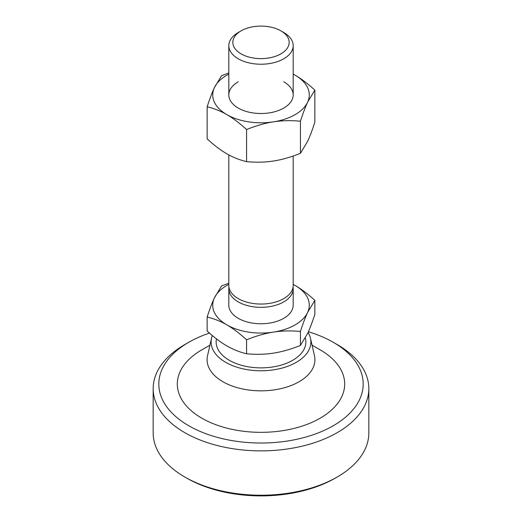 <?xml version="1.0" encoding="UTF-8"?>
<svg xmlns="http://www.w3.org/2000/svg" width="522" height="522" viewBox="0 0 522 522"><rect width="100%" height="100%" fill="white"/><g stroke="black" fill="none" stroke-linecap="round" stroke-linejoin="round"><path stroke-width="0.78" d="M320.175 349.857L312.058 345.166L320.175 349.857A83.69 48.318 180 0 1 320.175 418.187A83.69 48.318 180 0 1 201.825 418.187A83.69 48.318 180 0 1 201.825 349.857L209.942 345.166M308.084 332.442A49.89 28.808 180 0 1 310.459 338.197L314.453 355.632A53.916 31.131 180 0 1 284.855 387.624A53.916 31.131 180 0 1 222.874 381.719A53.916 31.131 180 0 1 207.547 355.632L211.54 338.197A49.89 28.808 180 0 1 212.356 335.568M310.459 338.197A49.89 28.808 180 0 1 283.074 367.801A49.89 28.808 180 0 1 225.719 362.34A49.89 28.808 180 0 1 211.54 338.197M305.331 338.002A44.859 25.898 180 0 1 281.306 365.067A44.859 25.898 180 0 1 229.275 360.284A44.859 25.898 180 0 1 216.46 338.876M283.759 32.508L280.914 30.863A28.162 16.26 0 0 0 241.086 30.863A28.162 16.26 0 0 0 241.086 53.857A28.162 16.26 0 0 0 280.914 53.857A28.162 16.26 0 0 0 280.914 30.863L283.759 32.508A32.188 18.583 0 0 1 293.188 45.649L293.188 94.926M241.086 30.863L238.241 32.508A32.188 18.583 0 0 0 228.812 45.649A32.188 18.583 0 0 0 238.241 58.784A32.188 18.583 0 0 0 273.319 62.816A32.188 18.583 0 0 0 293.188 45.649M293.064 287.107A32.188 18.583 180 0 1 293.188 288.751L293.188 305.174A32.188 18.583 180 0 1 273.319 322.348A32.188 18.583 180 0 1 238.241 318.316A32.188 18.583 180 0 1 228.812 305.174L228.812 288.751A32.188 18.583 180 0 1 228.936 287.107M293.188 288.751A32.188 18.583 180 0 1 292.092 293.56A32.188 18.583 180 0 1 238.241 301.892A32.188 18.583 180 0 1 228.812 288.751M228.812 154.884L228.812 285.469A32.188 18.583 0 0 0 238.241 298.604A32.188 18.583 0 0 0 292.092 290.278A32.188 18.583 0 0 0 293.188 285.469L293.188 156.019M207.149 317.03C214.203 318.727 220.773 321.35 226.861 324.886C232.949 328.377 239.52 333.343 246.573 339.789L246.573 353.772C239.52 352.076 232.949 349.453 226.861 345.91C220.773 342.425 214.203 337.453 207.149 331.013L207.149 317.03C209.727 309.096 212.134 302.74 214.366 297.964A48.285 27.875 0 0 0 226.861 324.886A48.285 27.875 0 0 0 273.495 332.103C281.815 330.791 290.787 330.576 300.424 331.457C303.001 323.523 305.409 317.167 307.634 312.391L314.851 300.365L314.851 314.348C312.273 322.283 309.866 328.638 307.634 333.414L300.424 345.44C290.787 349.303 281.815 351.867 273.495 353.126C265.176 354.438 256.204 354.653 246.573 353.772M300.424 331.457L300.424 345.44M246.573 339.789C256.204 335.927 265.176 333.362 273.495 332.103A48.285 27.875 0 0 0 307.634 312.391A48.285 27.875 0 0 0 295.139 285.469L293.188 284.379A48.285 27.875 0 0 1 295.139 285.469C301.227 288.953 307.797 293.925 314.851 300.365M228.812 283.244L221.576 285.939L214.366 297.964A48.285 27.875 0 0 1 228.812 284.399M283.759 81.784A32.188 18.583 180 0 1 283.759 108.067A32.188 18.583 180 0 1 238.241 108.067A32.188 18.583 180 0 1 238.241 81.784M228.812 72.989L221.576 75.683L214.366 87.709C212.134 92.485 209.727 98.841 207.149 106.775L207.149 138.891C214.203 145.338 220.773 150.303 226.861 153.794C232.949 157.337 239.52 159.954 246.573 161.65L246.573 129.534C256.204 125.671 265.176 123.114 273.495 121.848C281.815 120.536 290.787 120.321 300.424 121.208L300.424 153.324C290.787 157.187 281.815 159.745 273.495 161.011C265.176 162.322 256.204 162.538 246.573 161.65M207.149 106.775C214.203 108.472 220.773 111.095 226.861 114.638C232.949 118.122 239.52 123.094 246.573 129.534M300.424 121.208C303.001 113.274 305.409 106.919 307.634 102.136L314.851 90.117L314.851 122.233C312.273 130.167 309.866 136.523 307.634 141.299L300.424 153.324M314.851 90.117C307.797 83.67 301.227 78.705 295.139 75.214L293.188 74.124M293.188 74.144A48.285 27.875 180 0 1 295.139 75.214A48.285 27.875 180 0 1 307.634 102.136A48.285 27.875 180 0 1 273.495 121.848A48.285 27.875 180 0 1 226.861 114.638A48.285 27.875 180 0 1 214.366 87.709A48.285 27.875 180 0 1 228.812 74.144M153.168 388.622L153.168 432.973A107.832 62.255 0 0 0 184.749 476.991A107.832 62.255 0 0 0 337.245 476.991A107.832 62.255 0 0 0 337.251 476.991A107.832 62.255 0 0 0 368.832 432.973L368.832 388.622A107.832 62.255 180 0 1 337.245 432.64A107.832 62.255 180 0 1 184.755 432.64A107.832 62.255 180 0 1 153.168 388.622A107.832 62.255 180 0 1 184.749 344.598L188.736 342.301A102.195 59.006 0 0 0 188.736 425.743A102.195 59.006 0 0 0 333.264 425.743A102.195 59.006 0 0 0 333.264 342.301A102.195 59.006 0 0 0 308.391 331.744M333.264 342.301L337.251 344.598A107.832 62.255 180 0 1 337.251 344.598A107.832 62.255 180 0 1 368.832 388.622M335.254 478.139L337.245 476.991L335.254 478.139A105.013 60.63 180 0 1 335.254 478.139L335.254 478.139A105.013 60.63 180 0 1 186.745 478.139L184.749 476.991A107.832 62.255 0 0 0 184.755 476.991M184.749 344.598A107.832 62.255 180 0 1 184.755 344.598L188.736 342.301A102.195 59.006 0 0 1 209.452 333.075M228.812 45.649L228.812 94.926"/></g></svg>
